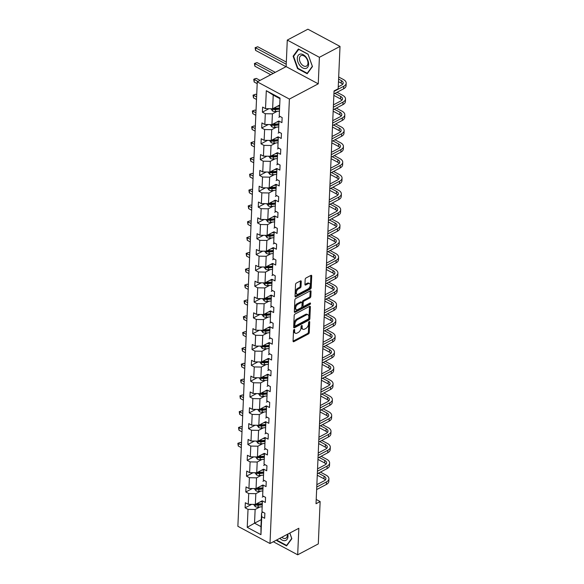 <?xml version="1.0" encoding="UTF-8"?>
<svg xmlns="http://www.w3.org/2000/svg" width="584" height="584" viewBox="0 0 584 584"><rect width="100%" height="100%" fill="white"/><g stroke="black" fill="none" stroke-linecap="round" stroke-linejoin="round"><path stroke-width="0.88" d="M294.124 329.522A0.825 0.467 118.2 0 0 293.533 330.522L293.066 341.1A1.175 0.672 118.2 0 0 293.321 341.706A1.175 0.672 118.2 0 0 293.832 341.669L308.403 333.975A1.175 0.672 118.2 0 0 309.257 332.551L309.717 321.974A0.825 0.467 118.2 0 0 308.586 322.572L308.52 323.938A3.76 2.139 118.2 0 1 305.797 328.493L304.578 329.135A3.76 2.139 118.2 0 1 302.943 329.267A3.76 2.139 118.2 0 1 302.132 327.317L302.191 325.945A0.825 0.467 118.2 0 0 301.059 326.544L300.994 327.916A3.76 2.139 118.2 0 1 298.271 332.471L297.052 333.106A3.76 2.139 118.2 0 1 295.416 333.238A3.76 2.139 118.2 0 1 294.606 331.289L294.664 329.923A0.825 0.467 118.2 0 0 294.124 329.522M301.249 281.473A1.175 0.672 118.2 0 0 300.994 280.868A1.175 0.672 118.2 0 0 300.483 280.911L296.395 283.065A1.175 0.672 118.2 0 0 295.541 284.488L295.029 296.241A1.175 0.672 118.2 0 0 295.278 296.847A1.175 0.672 118.2 0 0 295.796 296.811L310.359 289.116A1.175 0.672 118.2 0 0 311.214 287.693L311.725 275.94A1.175 0.672 118.2 0 0 311.469 275.334A1.175 0.672 118.2 0 0 310.958 275.371L306.023 277.984A1.175 0.672 118.2 0 0 305.169 279.407L304.95 284.43A1.175 0.672 118.2 0 0 305.206 285.043A1.175 0.672 118.2 0 0 305.717 284.999L308.162 283.707A3.146 1.788 118.2 0 1 309.535 283.598A3.146 1.788 118.2 0 1 310.038 286.211A3.146 1.788 118.2 0 1 307.929 289.036L298.344 294.102A3.146 1.788 118.2 0 1 296.971 294.212A3.146 1.788 118.2 0 1 296.468 291.599A3.146 1.788 118.2 0 1 298.577 288.773L300.176 287.927A1.175 0.672 118.2 0 0 301.023 286.503L301.249 281.473L300.38 281.013A1.175 0.672 118.2 0 0 300.38 280.962M318.251 83.833L319.404 57.305L340.019 46.413L307.899 29.2L287.284 40.084L286.131 66.612L257.274 81.855L289.394 99.076L318.251 83.833L286.131 66.612M273.334 541.748L297.687 554.8L298.84 528.272L269.99 543.514L289.394 99.076M297.687 554.8L318.295 543.916L320.142 501.561L316.207 499.451M340.019 46.413L338.165 88.768L334.048 90.951L316.024 503.736L320.142 501.561M295.044 314.039A1.175 0.672 118.2 0 0 294.19 315.462L293.672 327.208A1.175 0.672 118.2 0 0 293.927 327.821A1.175 0.672 118.2 0 0 294.438 327.777L309.009 320.083A1.175 0.672 118.2 0 0 309.863 318.66L310.374 306.907A1.175 0.672 118.2 0 0 310.119 306.301A1.175 0.672 118.2 0 0 309.608 306.344L295.044 314.039M294.351 311.725L294.862 299.972A1.175 0.672 118.2 0 1 295.716 298.548L310.286 290.861A1.175 0.672 118.2 0 1 310.798 290.817A1.175 0.672 118.2 0 1 311.046 291.423L310.827 296.453A1.175 0.672 118.2 0 1 309.98 297.877L304.067 301.001A1.175 0.672 118.2 0 0 303.22 302.424L303.074 305.761A1.175 0.672 118.2 0 0 303.322 306.366A1.175 0.672 118.2 0 0 303.833 306.323L309.987 303.074A0.825 0.467 118.2 0 1 309.929 304.468L295.117 312.294A1.175 0.672 118.2 0 1 294.606 312.331A1.175 0.672 118.2 0 1 294.351 311.725M319.404 57.305L287.284 40.084M279.232 116.004L280.021 98.046L279.232 116.004L282.145 117.559L281.926 122.633L279.013 121.078L278.546 131.831L281.452 133.386L281.233 138.459L278.32 136.897L277.853 147.657L280.765 149.212L280.539 154.285L277.634 152.723L277.166 163.476L280.072 165.038L279.853 170.112L276.94 168.55L276.473 179.303L279.378 180.865L279.159 185.938L276.254 184.376L275.779 195.129L278.692 196.691L278.466 201.765L275.56 200.202L275.093 210.955L277.999 212.518L277.78 217.591L274.867 216.029L274.4 226.782L277.305 228.344L277.086 233.41L274.181 231.855L273.706 242.608L276.619 244.17L276.393 249.237L273.487 247.682L273.02 258.435L275.925 259.989L275.706 265.063L272.794 263.508L272.327 274.261L275.232 275.816L275.013 280.889L272.108 279.334L271.633 290.087L274.546 291.642L274.319 296.716L271.414 295.161L270.947 305.914L273.852 307.469L273.633 312.542L270.721 310.98L270.253 321.74L273.159 323.295L272.94 328.369L270.034 326.806L269.56 337.559L272.472 339.122L272.246 344.195L269.341 342.633L268.874 353.386L271.779 354.948L271.56 360.021L268.647 358.459L268.18 369.212L271.086 370.774L270.866 375.848L267.961 374.286L267.487 385.038L270.399 386.601L270.173 391.674L267.268 390.112L266.8 400.865L269.706 402.427L269.487 407.501L266.574 405.938L266.107 416.691L269.012 418.254L268.793 423.32L265.888 421.765L265.413 432.518L268.326 434.073L268.1 439.146L265.194 437.591L264.727 448.344L267.633 449.899L267.414 454.972L264.501 453.418L264.034 464.171L266.946 465.725L266.72 470.799L263.815 469.244L263.34 479.997L266.253 481.552L266.034 486.625L263.121 485.07L262.654 495.823L265.559 497.378L265.34 502.452L262.428 500.889L261.961 511.65L264.873 513.205L264.647 518.278L261.741 516.716L260.953 534.674L247.236 527.323L248.025 509.365L245.112 507.81L245.338 502.736L248.244 504.291L248.718 493.538L245.806 491.984L246.025 486.91L248.937 488.465L249.404 477.712L246.499 476.157L246.718 471.084L249.631 472.646L250.098 461.893L247.185 460.331L247.412 455.257L250.317 456.819L250.784 446.066L247.879 444.504L248.098 439.431L251.011 440.993L251.478 430.24L248.572 428.678L248.791 423.604L251.697 425.167L252.171 414.414L249.258 412.851L249.485 407.778L252.39 409.34L252.857 398.587L249.952 397.025L250.171 391.952L253.084 393.514L253.551 382.761L250.645 381.199L250.864 376.132L253.77 377.687L254.244 366.934L251.332 365.38L251.558 360.306L254.463 361.861L254.931 351.108L252.025 349.553L252.244 344.48L255.157 346.035L255.624 335.282L252.719 333.727L252.938 328.653L255.843 330.208L256.318 319.455L253.405 317.9L253.631 312.827L256.537 314.382L257.004 303.629L254.098 302.074L254.317 297L257.23 298.563L257.697 287.803L254.792 286.248L255.011 281.174L257.916 282.736L258.391 271.983L255.478 270.421L255.704 265.348L258.61 266.91L259.077 256.157L256.172 254.595L256.391 249.521L259.303 251.083L259.771 240.331L256.865 238.768L257.084 233.695L259.989 235.257L260.464 224.504L257.551 222.942L257.778 217.868L260.683 219.431L261.15 208.678L258.245 207.116L258.464 202.049L261.377 203.604L261.844 192.851L258.938 191.289L259.157 186.223L262.063 187.778L262.537 177.025L259.624 175.47L259.851 170.397L262.756 171.952L263.223 161.199L260.318 159.644L260.537 154.57L263.45 156.125L263.917 145.372L261.012 143.817L261.231 138.744L264.136 140.299L264.61 129.546L261.698 127.991L261.924 122.917L264.829 124.48L265.297 113.719L262.391 112.165L262.61 107.091L265.523 108.653L266.304 90.695L280.021 98.046M257.274 81.855L237.871 526.293L269.99 543.514M278.663 121.049L271.94 124.604L272.407 113.851L277.181 111.325M272.407 113.851L265.297 113.719M271.94 124.604L264.829 124.48M278.546 131.831L279.013 121.078M280.247 116.544L278.831 117.289M277.969 136.875L271.246 140.43L271.713 129.677L276.488 127.151M271.713 129.677L264.61 129.546M271.246 140.43L264.136 140.299M277.853 147.657L278.32 136.897M279.553 132.371L278.137 133.115M277.283 152.701L270.553 156.257L271.027 145.496L275.794 142.978M271.027 145.496L263.917 145.372M268.786 156.22L270.421 158.432L270.523 156.249L263.45 156.125M277.166 163.476L277.634 152.723M278.867 148.197L277.451 148.942M276.59 168.528L269.866 172.076L270.334 161.323L275.108 158.804M270.334 161.323L263.223 161.199M269.866 172.076L262.756 171.952M276.473 179.303L276.94 168.55M278.174 164.024L276.758 164.768M275.896 184.354L269.173 187.902L269.64 177.149L274.414 174.631M269.64 177.149L262.537 177.025M269.173 187.902L262.063 187.778M275.779 195.129L276.254 184.376M277.48 179.85L276.064 180.595M275.21 200.181L268.479 203.728L268.954 192.976L273.721 190.457M268.954 192.976L261.844 192.851M268.479 203.728L261.377 203.604M275.093 210.955L275.56 200.202M276.794 195.669L275.378 196.421M274.517 216.007L267.793 219.555L268.26 208.802L273.035 206.283M268.26 208.802L261.15 208.678M267.793 219.555L260.683 219.431M274.4 226.782L274.867 216.029M276.101 211.496L274.684 212.248M273.823 231.826L267.1 235.381L267.567 224.628L272.341 222.11M267.567 224.628L260.464 224.504M267.1 235.381L259.989 235.257M273.706 242.608L274.181 231.855M275.407 227.322L273.991 228.074M273.137 247.653L266.406 251.208L266.881 240.455L271.648 237.936M266.881 240.455L259.771 240.331M266.406 251.208L259.303 251.083M273.02 258.435L273.487 247.682M274.721 243.148L273.305 243.9M272.443 263.479L265.72 267.034L266.187 256.281L270.961 253.763M266.187 256.281L259.077 256.157M265.72 267.034L258.61 266.91M272.327 274.261L272.794 263.508M274.027 258.975L272.611 259.727M271.75 279.305L265.026 282.86L265.494 272.108L270.268 269.582M265.494 272.108L258.391 271.983M265.026 282.86L257.916 282.736M271.633 290.087L272.108 279.334M273.334 274.801L271.918 275.546M271.064 295.132L264.34 298.687L264.808 287.934L269.582 285.408M264.808 287.934L257.697 287.803M264.34 298.687L257.23 298.563M270.947 305.914L271.414 295.161M272.648 290.628L271.231 291.372M270.37 310.958L263.647 314.513L264.114 303.76L268.888 301.234M264.114 303.76L257.004 303.629M263.647 314.513L256.537 314.382M270.253 321.74L270.721 310.98M271.954 306.454L270.538 307.199M269.684 326.784L262.953 330.34L263.428 319.579L268.195 317.061M263.428 319.579L256.318 319.455M262.953 330.34L255.843 330.208M269.56 337.559L270.034 326.806M271.261 322.28L269.852 323.025M268.99 342.611L262.267 346.159L262.734 335.406L267.508 332.887M262.734 335.406L255.624 335.282M262.267 346.159L255.157 346.035M268.874 353.386L269.341 342.633M270.575 338.107L269.158 338.851M268.297 358.437L261.574 361.985L262.041 351.232L266.815 348.714M262.041 351.232L254.931 351.108M261.574 361.985L254.463 361.861M268.18 369.212L268.647 358.459M269.881 353.933L268.465 354.678M267.611 374.264L260.88 377.811L261.355 367.059L266.122 364.54M261.355 367.059L254.244 366.934M260.88 377.811L253.77 377.687M267.487 385.038L267.961 374.286M269.188 369.752L267.779 370.504M266.917 390.09L260.194 393.638L260.661 382.885L265.435 380.366M260.661 382.885L253.551 382.761M260.194 393.638L253.084 393.514M266.8 400.865L267.268 390.112M268.501 385.579L267.085 386.331M266.224 405.909L259.5 409.464L259.968 398.711L264.742 396.193M259.968 398.711L252.857 398.587M259.5 409.464L252.39 409.34M266.107 416.691L266.574 405.938M267.808 401.405L266.392 402.157M265.537 421.736L258.807 425.291L259.281 414.538L264.048 412.019M259.281 414.538L252.171 414.414M258.807 425.291L251.697 425.167M265.413 432.518L265.888 421.765M267.114 417.231L265.705 417.983M264.844 437.562L258.121 441.117L258.588 430.364L263.362 427.846M258.588 430.364L251.478 430.24M258.121 441.117L251.011 440.993M264.727 448.344L265.194 437.591M266.428 433.058L265.012 433.81M264.151 453.388L257.427 456.944L257.894 446.191L262.669 443.672M257.894 446.191L250.784 446.066M257.427 456.944L250.317 456.819M264.034 464.171L264.501 453.418M265.735 448.884L264.318 449.629M263.464 469.215L256.734 472.77L257.208 462.017L261.975 459.491M257.208 462.017L250.098 461.893M256.734 472.77L249.631 472.646M263.34 479.997L263.815 469.244M265.048 464.711L263.632 465.455M262.771 485.041L256.048 488.596L256.515 477.843L261.289 475.318M256.515 477.843L249.404 477.712M256.048 488.596L248.937 488.465M262.654 495.823L263.121 485.07M264.355 480.537L262.939 481.282M262.077 500.868L255.354 504.423L255.821 493.67L260.595 491.144M255.821 493.67L248.718 493.538M255.354 504.423L248.244 504.291M261.961 511.65L262.428 500.889M263.661 496.364L262.245 497.108M261.267 519.636L254.536 523.191L255.135 509.489L259.902 506.97M255.135 509.489L248.025 509.365M247.236 527.323L254.536 523.191L260.96 526.629L261.559 512.934L261.741 516.716M279.648 98.521L273.224 95.082L272.626 108.777L279.356 105.222M262.975 512.19L261.559 512.934M260.96 526.629L260.953 534.674M272.626 108.777L265.523 108.653M266.304 90.695L273.224 95.082M251.653 504.357L245.112 507.81M252.346 488.531L245.806 491.984M253.033 472.704L246.499 476.157M253.726 456.878L247.185 460.331M254.42 441.051L247.879 444.504M255.106 425.225L248.572 428.678M255.799 409.399L249.258 412.851M256.493 393.572L249.952 397.025M257.179 377.746L250.645 381.199M257.873 361.919L251.332 365.38M258.566 346.1L252.025 349.553M259.252 330.274L252.719 333.727M259.946 314.447L253.405 317.9M260.639 298.621L254.098 302.074M261.325 282.795L254.792 286.248M262.019 266.968L255.478 270.421M262.712 251.142L256.172 254.595M263.399 235.316L256.865 238.768M264.092 219.489L257.551 222.942M264.786 203.663L258.245 207.116M265.472 187.836L258.938 191.289M266.165 172.01L259.624 175.47M266.859 156.191L260.318 159.644M267.545 140.364L261.012 143.817M268.238 124.538L261.698 127.991M268.925 108.712L262.391 112.165M276.655 539.988L276.911 540.711L286.591 545.894L291.854 538.696L289.832 533.031M297.526 68.576L307.199 73.759L312.462 66.561L308.053 54.181L298.38 48.99L293.117 56.188L297.526 68.576L297.986 68.328M293.781 329.851L293.737 330.829A3.76 2.139 118.2 0 0 294.548 332.778L295.416 333.238M302.943 329.267L302.074 328.799A3.76 2.139 118.2 0 1 301.264 326.85L301.308 325.872M293.066 341.151L307.534 333.508A1.175 0.672 118.2 0 0 308.388 332.084L308.834 321.893M293.672 327.259L308.14 319.616A1.175 0.672 118.2 0 0 308.994 318.192L309.505 306.447A1.175 0.672 118.2 0 0 309.505 306.396M294.854 325.514A0.825 0.467 118.2 0 0 295.394 325.916L308.177 319.156A0.825 0.467 118.2 0 0 308.775 318.163L308.841 316.718A3.76 2.139 118.2 0 0 308.023 314.769A3.76 2.139 118.2 0 0 306.388 314.9L297.65 319.514A3.76 2.139 118.2 0 0 294.92 324.069L294.854 325.514L293.986 325.047A0.825 0.467 118.2 0 0 294.168 325.478L295.037 325.945M308.023 314.769L307.155 314.309A3.76 2.139 118.2 0 0 305.52 314.433L306.388 314.9M293.986 325.047L294.051 323.609A3.76 2.139 118.2 0 1 296.781 319.054L305.52 314.433M303.322 306.366L302.454 305.899A1.175 0.672 118.2 0 1 302.205 305.293L302.351 301.957A1.175 0.672 118.2 0 1 303.198 300.534L309.111 297.409A1.175 0.672 118.2 0 0 309.958 295.986L310.184 290.963A1.175 0.672 118.2 0 0 310.184 290.912M294.351 311.776L309.06 304.008A0.825 0.467 118.2 0 0 309.608 303.279M297.942 304.235A3.146 1.788 118.2 0 0 295.832 307.06A3.146 1.788 118.2 0 0 296.336 309.673A3.146 1.788 118.2 0 0 297.709 309.564L301.089 307.775A1.175 0.672 118.2 0 0 301.935 306.359L302.081 303.023A1.175 0.672 118.2 0 0 301.833 302.41A1.175 0.672 118.2 0 0 301.315 302.454L297.942 304.235L297.073 303.768A3.146 1.788 118.2 0 0 294.964 306.593A3.146 1.788 118.2 0 0 295.467 309.206L296.336 309.673M301.833 302.41L300.964 301.943A1.175 0.672 118.2 0 0 300.453 301.986L301.315 302.454M297.073 303.768L300.453 301.986M296.971 294.212L296.103 293.745A3.146 1.788 118.2 0 1 295.599 291.131A3.146 1.788 118.2 0 1 297.709 288.306L299.307 287.467A1.175 0.672 118.2 0 0 300.161 286.043L300.38 281.013M309.535 283.598L308.666 283.13A3.146 1.788 118.2 0 0 307.293 283.24L308.162 283.707M304.95 284.481L307.293 283.24M295.029 296.292L309.491 288.649A1.175 0.672 118.2 0 0 310.345 287.226L310.856 275.473A1.175 0.672 118.2 0 0 310.856 275.429M277.371 540.463L276.911 540.711M293.964 55.743L293.117 56.188M253.587 504.386L255.266 506.649A3.175 1.686 2.5 0 0 258.135 507.138L261.822 506.795M260.128 501.897L262.048 501.722M255.522 504.328L256.106 505.021A3.175 1.686 2.5 0 0 258.216 505.211L261.909 504.868M261.946 504.014L257.858 504.394A1.621 0.861 -177.5 0 1 257.288 504.394L256.106 505.021M261.961 503.649L258.267 503.992A3.175 1.686 -177.5 0 1 256.405 503.868M241.411 445.103L238.389 443.482L238.279 446.023L241.302 447.636M238.279 446.023L237.849 443.314L240.447 442.395L241.506 442.957M240.447 442.395L237.849 443.314M320.441 472.106L326.127 475.157A8.986 4.767 -177.5 0 1 328.923 478.814L328.814 481.355A8.986 4.767 -177.5 0 1 326.346 484.45L316.637 489.574M328.923 478.814A8.986 4.767 -177.5 0 1 326.456 481.917L316.754 487.041M316.856 484.676L324.288 480.749A5.993 3.175 2.5 0 0 325.93 478.683A5.993 3.175 2.5 0 0 324.069 476.245L318.382 473.201M325.376 479.931A5.993 3.175 2.5 0 0 323.959 478.785L317.265 475.201M254.281 488.56L255.96 490.823A3.175 1.686 2.5 0 0 258.822 491.312L262.515 490.969M260.814 486.07L262.734 485.895M256.215 488.509L256.792 489.195A3.175 1.686 2.5 0 0 258.909 489.385L262.603 489.042M262.639 488.188L258.551 488.567A1.621 0.861 -177.5 0 1 257.982 488.567L256.792 489.195M262.654 487.822L258.96 488.166A3.175 1.686 -177.5 0 1 257.091 488.041M242.104 429.276L239.082 427.656L238.973 430.196L241.995 431.817M238.973 430.196L238.535 427.488L241.141 426.568L242.199 427.138M241.141 426.568L238.535 427.488M254.967 472.733L256.646 474.996A3.175 1.686 2.5 0 0 259.515 475.486L263.209 475.142M261.508 470.244L263.428 470.069M256.902 472.682L257.486 473.369A3.175 1.686 2.5 0 0 259.595 473.558L263.289 473.215M263.326 472.361L259.245 472.741A1.621 0.861 -177.5 0 1 258.668 472.741L257.486 473.369M263.347 471.996L259.654 472.339A3.175 1.686 -177.5 0 1 257.785 472.215M242.791 413.45L239.768 411.829L239.659 414.37L242.681 415.99M239.659 414.37L239.228 411.662L241.834 410.742L242.886 411.311M241.834 410.742L239.228 411.662M321.134 456.279L326.821 459.331A8.986 4.767 -177.5 0 1 329.617 462.988L329.507 465.528A8.986 4.767 -177.5 0 1 327.04 468.624L317.331 473.748M329.617 462.988A8.986 4.767 -177.5 0 1 327.149 466.09L317.44 471.215M317.543 468.85L324.981 464.922A5.993 3.175 2.5 0 0 326.624 462.856A5.993 3.175 2.5 0 0 324.762 460.418L319.068 457.374M326.069 464.105A5.993 3.175 2.5 0 0 324.653 462.959L317.959 459.374M321.82 440.46L327.514 443.504A8.986 4.767 -177.5 0 1 330.303 447.161L330.194 449.702A8.986 4.767 -177.5 0 1 327.726 452.797L318.024 457.922M330.303 447.161A8.986 4.767 -177.5 0 1 327.843 450.264L318.134 455.389M318.236 453.023L325.668 449.096A5.993 3.175 2.5 0 0 327.31 447.03A5.993 3.175 2.5 0 0 325.449 444.592L319.762 441.548M326.763 448.278A5.993 3.175 2.5 0 0 325.339 447.132L318.652 443.548M279.86 538.295A7.789 4.891 -117.8 0 0 285.978 540.309A7.789 4.891 -117.8 0 0 287.766 534.119M281.802 537.273A5.898 3.701 -117.8 0 0 285.846 538.244A5.898 3.701 -117.8 0 0 287.335 534.353M289.795 533.053L291.715 538.448L286.613 545.419L277.239 540.397L277.028 539.791M287.131 545.149L286.613 545.419M299.884 65.488A7.789 4.891 -117.8 0 0 307.702 67.204A7.789 4.891 -117.8 0 0 306.031 57.093A7.789 4.891 -117.8 0 0 298.212 55.37A7.789 4.891 -117.8 0 0 299.884 65.488M301.38 64.072A5.898 3.701 -117.8 0 0 306.461 66.102A5.898 3.701 -117.8 0 0 306.031 57.714A5.898 3.701 -117.8 0 0 300.957 55.677A5.898 3.701 -117.8 0 0 301.38 64.072M298.687 49.29L308.06 54.312L312.331 66.313L307.228 73.285L297.855 68.262L293.584 56.268L298.811 49.224M307.746 73.015L307.228 73.285M255.661 456.914L257.34 459.17A3.175 1.686 2.5 0 0 260.201 459.659L263.895 459.316M262.201 454.425L264.121 454.243M257.595 456.856L258.179 457.542A3.175 1.686 2.5 0 0 260.289 457.732L263.983 457.389M264.019 456.535L259.931 456.914A1.621 0.861 -177.5 0 1 259.362 456.914L258.179 457.542M264.034 456.17L260.34 456.513A3.175 1.686 -177.5 0 1 258.478 456.389M243.484 397.624L240.462 396.003L240.352 398.544L243.375 400.164M240.352 398.544L239.922 395.835L242.521 394.915L243.579 395.485M242.521 394.915L239.922 395.835M322.514 424.634L328.201 427.678A8.986 4.767 -177.5 0 1 330.997 431.335L330.887 433.875A8.986 4.767 -177.5 0 1 328.42 436.971L318.711 442.103M330.997 431.335A8.986 4.767 -177.5 0 1 328.529 434.438L318.827 439.562M318.93 437.197L326.361 433.27A5.993 3.175 2.5 0 0 328.004 431.211A5.993 3.175 2.5 0 0 326.142 428.773L320.455 425.721M327.449 432.452A5.993 3.175 2.5 0 0 326.033 431.306L319.339 427.722M256.354 441.088L258.033 443.344A3.175 1.686 2.5 0 0 260.895 443.833L264.589 443.49M262.888 438.599L264.808 438.416M258.289 441.029L258.865 441.716A3.175 1.686 2.5 0 0 260.982 441.906L264.676 441.562M264.713 440.708L260.625 441.088A1.621 0.861 -177.5 0 1 260.055 441.088L258.865 441.716M264.727 440.343L261.033 440.686A3.175 1.686 -177.5 0 1 259.165 440.562M244.178 381.797L241.156 380.177L241.046 382.717L244.068 384.338M241.046 382.717L240.608 380.009L243.214 379.089L244.273 379.658M243.214 379.089L240.608 380.009M323.207 408.807L328.894 411.851A8.986 4.767 -177.5 0 1 331.69 415.516L331.573 418.049A8.986 4.767 -177.5 0 1 329.113 421.144L319.404 426.276M331.69 415.516A8.986 4.767 -177.5 0 1 329.223 418.611L319.514 423.736M319.616 421.371L327.055 417.451A5.993 3.175 2.5 0 0 328.697 415.385A5.993 3.175 2.5 0 0 326.836 412.946L321.142 409.895M328.142 416.626A5.993 3.175 2.5 0 0 326.719 415.479L320.032 411.895M257.04 425.261L258.719 427.524A3.175 1.686 2.5 0 0 261.588 428.006L265.282 427.663M263.581 422.772L265.501 422.59M258.975 425.203L259.559 425.889A3.175 1.686 2.5 0 0 261.668 426.079L265.362 425.736M265.399 424.882L261.318 425.261A1.621 0.861 -177.5 0 1 260.741 425.261L259.559 425.889M265.421 424.517L261.727 424.86A3.175 1.686 -177.5 0 1 259.858 424.736M244.864 365.971L241.842 364.358L241.732 366.891L244.754 368.511M241.732 366.891L241.302 364.182L243.908 363.263L244.959 363.832M243.908 363.263L241.302 364.182M323.894 392.981L329.588 396.032A8.986 4.767 -177.5 0 1 332.376 399.69L332.267 402.223A8.986 4.767 -177.5 0 1 329.799 405.318L320.098 410.45M332.376 399.69A8.986 4.767 -177.5 0 1 329.916 402.785L320.207 407.909M320.309 405.544L327.741 401.624A5.993 3.175 2.5 0 0 329.383 399.558A5.993 3.175 2.5 0 0 327.522 397.12L321.835 394.069M328.836 400.799A5.993 3.175 2.5 0 0 327.412 399.653L320.726 396.069M257.734 409.435L259.413 411.698A3.175 1.686 2.5 0 0 262.274 412.18L265.968 411.837M264.275 406.946L266.195 406.763M259.668 409.377L260.245 410.063A3.175 1.686 2.5 0 0 262.362 410.253L266.056 409.91M266.092 409.055L262.004 409.435A1.621 0.861 -177.5 0 1 261.435 409.435L260.245 410.063M266.107 408.69L262.413 409.041A3.175 1.686 -177.5 0 1 260.552 408.909M245.557 350.152L242.535 348.531L242.426 351.064L245.448 352.685M242.426 351.064L241.995 348.356L244.594 347.436L245.652 348.006M244.594 347.436L241.995 348.356M324.587 377.154L330.274 380.206A8.986 4.767 -177.5 0 1 333.07 383.863L332.96 386.396A8.986 4.767 -177.5 0 1 330.493 389.499L320.784 394.623M333.07 383.863A8.986 4.767 -177.5 0 1 330.602 386.958L320.901 392.083M321.003 389.725L328.434 385.798A5.993 3.175 2.5 0 0 330.077 383.732A5.993 3.175 2.5 0 0 328.215 381.294L322.529 378.242M329.522 384.98A5.993 3.175 2.5 0 0 328.106 383.827L321.412 380.242M258.427 393.609L260.099 395.872A3.175 1.686 2.5 0 0 262.968 396.353L266.662 396.01M264.961 391.119L266.881 390.937M260.362 393.55L260.938 394.236A3.175 1.686 2.5 0 0 263.055 394.426L266.749 394.083M266.786 393.229L262.698 393.616A1.621 0.861 -177.5 0 1 262.128 393.609L260.938 394.236M266.8 392.864L263.107 393.214A3.175 1.686 -177.5 0 1 261.238 393.083M246.251 334.325L243.229 332.705L243.119 335.238L246.141 336.858M243.119 335.238L242.681 332.53L245.287 331.617L246.346 332.179M245.287 331.617L242.681 332.53M325.281 361.328L330.967 364.379A8.986 4.767 -177.5 0 1 333.763 368.037L333.647 370.57A8.986 4.767 -177.5 0 1 331.186 373.672L321.477 378.797M333.763 368.037A8.986 4.767 -177.5 0 1 331.296 371.132L321.587 376.257M321.689 373.899L329.128 369.971A5.993 3.175 2.5 0 0 330.77 367.905A5.993 3.175 2.5 0 0 328.909 365.467L323.215 362.416M330.216 369.154A5.993 3.175 2.5 0 0 328.792 368L322.105 364.416M259.113 377.782L260.793 380.045A3.175 1.686 2.5 0 0 263.661 380.534L267.355 380.184M265.654 375.293L267.574 375.111M261.048 377.724L261.632 378.41A3.175 1.686 2.5 0 0 263.742 378.6L267.435 378.257M267.472 377.403L263.391 377.79A1.621 0.861 -177.5 0 1 262.815 377.782L261.632 378.41M267.487 377.038L263.8 377.388A3.175 1.686 -177.5 0 1 261.931 377.257M246.937 318.499L243.915 316.878L243.805 319.411L246.828 321.032M243.805 319.411L243.375 316.703L245.981 315.791L247.032 316.353M245.981 315.791L243.375 316.703M325.967 345.502L331.661 348.553A8.986 4.767 -177.5 0 1 334.45 352.21L334.34 354.743A8.986 4.767 -177.5 0 1 331.873 357.846L322.171 362.971M334.45 352.21A8.986 4.767 -177.5 0 1 331.982 355.306L322.28 360.438M322.383 358.072L329.814 354.145A5.993 3.175 2.5 0 0 331.457 352.079A5.993 3.175 2.5 0 0 329.595 349.641L323.908 346.589M330.909 353.327A5.993 3.175 2.5 0 0 329.486 352.174L322.799 348.59M259.807 361.956L261.486 364.219A3.175 1.686 2.5 0 0 264.348 364.708L268.041 364.358M266.348 359.467L268.268 359.291M261.741 361.897L262.318 362.584A3.175 1.686 2.5 0 0 264.435 362.781L268.129 362.43M268.166 361.576L264.077 361.963A1.621 0.861 -177.5 0 1 263.508 361.956L262.318 362.584M268.18 361.219L264.486 361.562A3.175 1.686 -177.5 0 1 262.625 361.43M247.631 302.673L244.608 301.052L244.499 303.585L247.521 305.206M244.499 303.585L244.068 300.884L246.667 299.964L247.726 300.526M246.667 299.964L244.068 300.884M326.66 329.675L332.347 332.727A8.986 4.767 -177.5 0 1 335.143 336.384L335.034 338.917A8.986 4.767 -177.5 0 1 332.566 342.02L322.857 347.144M335.143 336.384A8.986 4.767 -177.5 0 1 332.676 339.479L322.974 344.611M323.076 342.246L330.507 338.318A5.993 3.175 2.5 0 0 332.15 336.253A5.993 3.175 2.5 0 0 330.288 333.814L324.602 330.763M331.595 337.501A5.993 3.175 2.5 0 0 330.179 336.347L323.485 332.763M260.5 346.129L262.172 348.392A3.175 1.686 2.5 0 0 265.041 348.882L268.735 348.531M267.034 343.64L268.954 343.465M262.435 346.071L263.012 346.757A3.175 1.686 2.5 0 0 265.129 346.954L268.815 346.604M268.859 345.757L264.771 346.137A1.621 0.861 -177.5 0 1 264.202 346.137L263.012 346.757M268.874 345.392L265.18 345.735A3.175 1.686 -177.5 0 1 263.311 345.611M248.324 286.846L245.302 285.226L245.192 287.759L248.215 289.379M245.192 287.759L244.754 285.058L247.361 284.138L248.419 284.7M247.361 284.138L244.754 285.058M327.354 313.849L333.041 316.9A8.986 4.767 -177.5 0 1 335.837 320.558L335.72 323.091A8.986 4.767 -177.5 0 1 333.26 326.193L323.551 331.318M335.837 320.558A8.986 4.767 -177.5 0 1 333.369 323.653L323.66 328.785M323.762 326.419L331.194 322.492A5.993 3.175 2.5 0 0 332.844 320.426A5.993 3.175 2.5 0 0 330.982 317.988L325.288 314.937M332.289 321.674A5.993 3.175 2.5 0 0 330.865 320.528L324.178 316.937M261.187 330.303L262.866 332.566A3.175 1.686 2.5 0 0 265.735 333.055L269.428 332.712M267.728 327.814L269.647 327.639M263.121 330.245L263.705 330.938A3.175 1.686 2.5 0 0 265.815 331.128L269.509 330.785M269.545 329.931L265.464 330.31A1.621 0.861 -177.5 0 1 264.888 330.31L263.705 330.938M269.56 329.566L265.873 329.909A3.175 1.686 -177.5 0 1 264.004 329.785M249.01 271.02L245.988 269.399L245.879 271.932L248.901 273.553M245.879 271.932L245.448 269.231L248.054 268.312L249.105 268.874M248.054 268.312L245.448 269.231M328.04 298.022L333.734 301.074A8.986 4.767 -177.5 0 1 336.523 304.731L336.413 307.272A8.986 4.767 -177.5 0 1 333.946 310.367L324.244 315.491M336.523 304.731A8.986 4.767 -177.5 0 1 334.055 307.834L324.354 312.958M324.456 310.593L331.887 306.666A5.993 3.175 2.5 0 0 333.53 304.6A5.993 3.175 2.5 0 0 331.668 302.162L325.981 299.11M332.982 305.848A5.993 3.175 2.5 0 0 331.559 304.702L324.872 301.11M261.88 314.477L263.559 316.74A3.175 1.686 2.5 0 0 266.421 317.229L270.115 316.886M268.421 311.987L270.341 311.812M263.815 314.418L264.391 315.112A3.175 1.686 2.5 0 0 266.508 315.302L270.202 314.958M270.239 314.104L266.151 314.484A1.621 0.861 -177.5 0 1 265.581 314.484L264.391 315.112M270.253 313.739L266.559 314.082A3.175 1.686 -177.5 0 1 264.698 313.958M249.704 255.193L246.682 253.573L246.572 256.113L249.594 257.726M246.572 256.113L246.141 253.405L248.74 252.485L249.799 253.047M248.74 252.485L246.141 253.405M328.734 282.196L334.42 285.248A8.986 4.767 -177.5 0 1 337.216 288.905L337.107 291.445A8.986 4.767 -177.5 0 1 334.639 294.54L324.93 299.665M337.216 288.905A8.986 4.767 -177.5 0 1 334.749 292.007L325.047 297.132M325.149 294.767L332.581 290.839A5.993 3.175 2.5 0 0 334.223 288.773A5.993 3.175 2.5 0 0 332.362 286.335L326.675 283.291M333.668 290.022A5.993 3.175 2.5 0 0 332.252 288.876L325.558 285.291M262.566 298.65L264.245 300.913A3.175 1.686 2.5 0 0 267.114 301.402L270.808 301.059M269.107 296.161L271.027 295.986M264.508 298.599L265.085 299.285A3.175 1.686 2.5 0 0 267.202 299.475L270.888 299.132M270.932 298.278L266.844 298.658A1.621 0.861 -177.5 0 1 266.275 298.658L265.085 299.285M270.947 297.913L267.253 298.256A3.175 1.686 -177.5 0 1 265.384 298.132M250.397 239.367L247.375 237.746L247.258 240.287L250.288 241.907M247.258 240.287L246.828 237.578L249.434 236.659L250.485 237.228M249.434 236.659L246.828 237.578M329.427 266.377L335.114 269.421A8.986 4.767 -177.5 0 1 337.91 273.078L337.793 275.619A8.986 4.767 -177.5 0 1 335.333 278.714L325.624 283.839M337.91 273.078A8.986 4.767 -177.5 0 1 335.442 276.181L325.733 281.305M325.836 278.94L333.267 275.013A5.993 3.175 2.5 0 0 334.917 272.947A5.993 3.175 2.5 0 0 333.055 270.509L327.361 267.465M334.362 274.195A5.993 3.175 2.5 0 0 332.938 273.049L326.252 269.465M263.26 282.831L264.939 285.087A3.175 1.686 2.5 0 0 267.808 285.576L271.502 285.233M269.801 280.342L271.721 280.159M265.194 282.773L265.778 283.459A3.175 1.686 2.5 0 0 267.888 283.649L271.582 283.306M271.618 282.452L267.53 282.831A1.621 0.861 -177.5 0 1 266.961 282.831L265.778 283.459M271.633 282.087L267.939 282.43A3.175 1.686 -177.5 0 1 266.078 282.306M251.083 223.541L248.061 221.92L247.952 224.46L250.974 226.081M247.952 224.46L247.521 221.752L250.127 220.832L251.178 221.402M250.127 220.832L247.521 221.752M330.113 250.551L335.807 253.595A8.986 4.767 -177.5 0 1 338.596 257.252L338.486 259.792A8.986 4.767 -177.5 0 1 336.019 262.888L326.317 268.012M338.596 257.252A8.986 4.767 -177.5 0 1 336.128 260.354L326.427 265.479M326.529 263.114L333.96 259.187A5.993 3.175 2.5 0 0 335.603 257.128A5.993 3.175 2.5 0 0 333.741 254.682L328.055 251.638M335.055 258.369A5.993 3.175 2.5 0 0 333.632 257.223L326.945 253.638M263.953 267.005L265.632 269.261A3.175 1.686 2.5 0 0 268.494 269.75L272.188 269.406M270.487 264.516L272.414 264.333M265.888 266.946L266.465 267.633A3.175 1.686 2.5 0 0 268.582 267.822L272.275 267.479M272.312 266.625L268.224 267.005A1.621 0.861 -177.5 0 1 267.654 267.005L266.465 267.633M272.327 266.26L268.633 266.603A3.175 1.686 -177.5 0 1 266.771 266.479M251.777 207.714L248.755 206.094L248.645 208.634L251.667 210.255M248.645 208.634L248.215 205.926L250.813 205.006L251.872 205.575M250.813 205.006L248.215 205.926M330.807 234.724L336.493 237.768A8.986 4.767 -177.5 0 1 339.289 241.433L339.18 243.966A8.986 4.767 -177.5 0 1 336.712 247.061L327.003 252.193M339.289 241.433A8.986 4.767 -177.5 0 1 336.822 244.528L327.113 249.653M327.222 247.287L334.654 243.367A5.993 3.175 2.5 0 0 336.296 241.302A5.993 3.175 2.5 0 0 334.435 238.863L328.741 235.812M335.742 242.542A5.993 3.175 2.5 0 0 334.325 241.396L327.631 237.812M264.64 251.178L266.319 253.441A3.175 1.686 2.5 0 0 269.188 253.923L272.881 253.58M271.18 248.689L273.1 248.507M266.574 251.12L267.158 251.806A3.175 1.686 2.5 0 0 269.275 251.996L272.962 251.653M273.005 250.799L268.917 251.178A1.621 0.861 -177.5 0 1 268.348 251.178L267.158 251.806M273.02 250.434L269.326 250.777A3.175 1.686 -177.5 0 1 267.457 250.653M252.471 191.888L249.448 190.267L249.332 192.808L252.354 194.428M249.332 192.808L248.901 190.099L251.507 189.179L252.558 189.749M251.507 189.179L248.901 190.099M331.493 218.898L337.187 221.949A8.986 4.767 -177.5 0 1 339.976 225.607L339.866 228.14A8.986 4.767 -177.5 0 1 337.406 231.235L327.697 236.367M339.976 225.607A8.986 4.767 -177.5 0 1 337.516 228.702L327.807 233.826M327.909 231.461L335.34 227.541A5.993 3.175 2.5 0 0 336.99 225.475A5.993 3.175 2.5 0 0 335.121 223.037L329.434 219.986M336.435 226.716A5.993 3.175 2.5 0 0 335.012 225.57L328.325 221.986M265.333 235.352L267.012 237.615A3.175 1.686 2.5 0 0 269.881 238.097L273.575 237.754M271.874 232.863L273.794 232.68M267.268 235.294L267.852 235.98A3.175 1.686 2.5 0 0 269.961 236.17L273.655 235.827M273.692 234.972L269.604 235.352A1.621 0.861 -177.5 0 1 269.034 235.352L267.852 235.98M273.706 234.607L270.012 234.958A3.175 1.686 -177.5 0 1 268.151 234.826M253.157 176.069L250.134 174.448L250.025 176.981L253.047 178.602M250.025 176.981L249.594 174.273L252.2 173.353L253.252 173.922M252.2 173.353L249.594 174.273M332.187 203.071L337.873 206.123A8.986 4.767 -177.5 0 1 340.669 209.78L340.56 212.313A8.986 4.767 -177.5 0 1 338.092 215.408L328.391 220.54M340.669 209.78A8.986 4.767 -177.5 0 1 338.202 212.875L328.5 218M328.602 215.635L336.034 211.715A5.993 3.175 2.5 0 0 337.676 209.649A5.993 3.175 2.5 0 0 335.815 207.211L330.128 204.159M337.121 210.897A5.993 3.175 2.5 0 0 335.705 209.744L329.018 206.159M266.027 219.526L267.706 221.789A3.175 1.686 2.5 0 0 270.567 222.27L274.261 221.927M272.56 217.036L274.487 216.854M267.961 219.467L268.538 220.153A3.175 1.686 2.5 0 0 270.655 220.343L274.349 220M274.385 219.146L270.297 219.533A1.621 0.861 -177.5 0 1 269.728 219.526L268.538 220.153M274.4 218.781L270.706 219.131A3.175 1.686 -177.5 0 1 268.837 219M253.85 160.242L250.828 158.622L250.718 161.155L253.741 162.775M250.718 161.155L250.281 158.447L252.887 157.534L253.945 158.096M252.887 157.534L250.281 158.447M332.88 187.245L338.567 190.296A8.986 4.767 -177.5 0 1 341.363 193.954L341.253 196.487A8.986 4.767 -177.5 0 1 338.786 199.589L329.077 204.714M341.363 193.954A8.986 4.767 -177.5 0 1 338.895 197.049L329.186 202.173M329.296 199.816L336.727 195.888A5.993 3.175 2.5 0 0 338.37 193.822A5.993 3.175 2.5 0 0 336.508 191.384L330.814 188.333M337.815 195.071A5.993 3.175 2.5 0 0 336.399 193.917L329.704 190.333M266.713 203.699L268.392 205.962A3.175 1.686 2.5 0 0 271.261 206.444L274.954 206.101M273.254 201.21L275.173 201.027M268.647 203.641L269.231 204.327A3.175 1.686 2.5 0 0 271.341 204.517L275.035 204.174M275.071 203.32L270.991 203.707A1.621 0.861 -177.5 0 1 270.414 203.699L269.231 204.327M275.093 202.955L271.399 203.305A3.175 1.686 -177.5 0 1 269.531 203.174M254.544 144.416L251.522 142.795L251.405 145.328L254.427 146.949M251.405 145.328L250.974 142.62L253.58 141.708L254.631 142.27M253.58 141.708L250.974 142.62M333.566 171.419L339.26 174.47A8.986 4.767 -177.5 0 1 342.049 178.127L341.939 180.66A8.986 4.767 -177.5 0 1 339.472 183.763L329.77 188.887M342.049 178.127A8.986 4.767 -177.5 0 1 339.589 181.222L329.88 186.354M329.982 183.989L337.413 180.062A5.993 3.175 2.5 0 0 339.063 177.996A5.993 3.175 2.5 0 0 337.194 175.558L331.508 172.506M338.508 179.244A5.993 3.175 2.5 0 0 337.085 178.091L330.398 174.507M267.406 187.873L269.085 190.136A3.175 1.686 2.5 0 0 271.954 190.625L275.641 190.274M273.947 185.383L275.867 185.201M269.341 187.814L269.925 188.501A3.175 1.686 2.5 0 0 272.034 188.698L275.728 188.347M275.765 187.493L271.677 187.88A1.621 0.861 -177.5 0 1 271.107 187.873L269.925 188.501M275.779 187.136L272.086 187.479A3.175 1.686 -177.5 0 1 270.224 187.347M255.23 128.589L252.208 126.969L252.098 129.502L255.12 131.123M252.098 129.502L251.667 126.794L254.274 125.881L255.325 126.443M254.274 125.881L251.667 126.794M334.26 155.592L339.946 158.644A8.986 4.767 -177.5 0 1 342.742 162.301L342.633 164.834A8.986 4.767 -177.5 0 1 340.165 167.936L330.464 173.061M342.742 162.301A8.986 4.767 -177.5 0 1 340.275 165.396L330.573 170.528M330.675 168.163L338.107 164.235A5.993 3.175 2.5 0 0 339.749 162.169A5.993 3.175 2.5 0 0 337.888 159.731L332.201 156.68M339.194 163.418A5.993 3.175 2.5 0 0 337.778 162.264L331.091 158.68M268.1 172.046L269.779 174.309A3.175 1.686 2.5 0 0 272.64 174.798L276.334 174.448M274.633 169.557L276.553 169.382M270.034 171.988L270.611 172.674A3.175 1.686 2.5 0 0 272.728 172.871L276.422 172.521M276.458 171.674L272.37 172.054A1.621 0.861 -177.5 0 1 271.801 172.054L270.611 172.674M276.473 171.309L272.779 171.652A3.175 1.686 -177.5 0 1 270.91 171.528M255.923 112.763L252.901 111.142L252.792 113.676L255.814 115.296M252.792 113.676L252.354 110.975L254.96 110.055L256.018 110.617M254.96 110.055L252.354 110.975M334.953 139.766L340.64 142.817A8.986 4.767 -177.5 0 1 343.436 146.475L343.326 149.008A8.986 4.767 -177.5 0 1 340.859 152.11L331.15 157.235M343.436 146.475A8.986 4.767 -177.5 0 1 340.968 149.57L331.259 154.702M331.369 152.336L338.8 148.409A5.993 3.175 2.5 0 0 340.443 146.343A5.993 3.175 2.5 0 0 338.581 143.905L332.887 140.853M339.888 147.591A5.993 3.175 2.5 0 0 338.472 146.445L331.778 142.854M270.421 158.432L270.465 158.483A3.175 1.686 2.5 0 0 273.334 158.972L277.028 158.629M275.327 153.731L277.247 153.555M270.721 156.162L271.304 156.848A3.175 1.686 2.5 0 0 273.414 157.045L277.108 156.695M277.144 155.848L273.064 156.227A1.621 0.861 -177.5 0 1 272.487 156.227L271.304 156.848M277.166 155.483L273.473 155.826A3.175 1.686 -177.5 0 1 271.604 155.702M256.617 96.937L253.595 95.316L253.478 97.849L256.5 99.47M253.478 97.849L253.047 95.148L255.653 94.228L256.704 94.79M255.653 94.228L253.047 95.148M335.639 123.939L341.333 126.991A8.986 4.767 -177.5 0 1 344.122 130.648L344.012 133.188A8.986 4.767 -177.5 0 1 341.545 136.284L331.843 141.408M344.122 130.648A8.986 4.767 -177.5 0 1 341.662 133.743L331.953 138.875M332.055 136.51L339.486 132.583A5.993 3.175 2.5 0 0 341.136 130.517A5.993 3.175 2.5 0 0 339.267 128.078L333.581 125.027M340.582 131.765A5.993 3.175 2.5 0 0 339.158 130.619L332.471 127.027M269.479 140.394L271.159 142.657A3.175 1.686 2.5 0 0 274.027 143.146L277.714 142.803M276.02 137.904L277.94 137.729M271.414 140.335L271.998 141.029A3.175 1.686 2.5 0 0 274.108 141.218L277.801 140.875M277.838 140.021L273.75 140.401A1.621 0.861 -177.5 0 1 273.181 140.401L271.998 141.029M277.853 139.656L274.159 139.999A3.175 1.686 -177.5 0 1 272.297 139.875M257.989 81.475L254.281 79.49L254.171 82.03L257.194 83.643M254.171 82.03L253.741 79.322L254.566 78.884L256.347 78.402L260.048 80.388M256.347 78.402L253.741 79.322M336.333 108.113L342.02 111.164A8.986 4.767 -177.5 0 1 344.815 114.822L344.706 117.362A8.986 4.767 -177.5 0 1 342.239 120.457L332.537 125.582M344.815 114.822A8.986 4.767 -177.5 0 1 342.348 117.924L332.646 123.049M332.749 120.684L340.18 116.756A5.993 3.175 2.5 0 0 341.822 114.69A5.993 3.175 2.5 0 0 339.961 112.252L334.274 109.208M341.268 115.939A5.993 3.175 2.5 0 0 339.851 114.793L333.165 111.208M270.173 124.567L271.852 126.83A3.175 1.686 2.5 0 0 274.714 127.319L278.407 126.976M276.707 122.078L278.626 121.903M272.108 124.516L272.684 125.202A3.175 1.686 2.5 0 0 274.801 125.392L278.495 125.049M278.531 124.195L274.443 124.575A1.621 0.861 -177.5 0 1 273.874 124.575L272.684 125.202M278.546 123.83L274.852 124.173A3.175 1.686 -177.5 0 1 272.983 124.049M273.21 73.438L254.974 63.663L254.865 66.204L270.772 74.73M254.865 66.204L254.427 63.495L257.033 62.576L275.268 72.35M257.033 62.576L254.427 63.495M337.026 92.287L342.713 95.338A8.986 4.767 -177.5 0 1 345.509 98.995L345.399 101.536A8.986 4.767 -177.5 0 1 342.932 104.631L333.223 109.755M345.509 98.995A8.986 4.767 -177.5 0 1 343.042 102.098L333.333 107.222M333.435 104.857L340.873 100.93A5.993 3.175 2.5 0 0 342.516 98.864A5.993 3.175 2.5 0 0 340.654 96.426L334.961 93.382M341.961 100.112A5.993 3.175 2.5 0 0 340.545 98.966L333.851 95.382M270.859 108.741L272.538 111.004A3.175 1.686 2.5 0 0 275.407 111.493L279.101 111.15M277.4 106.252L279.32 106.076M272.794 108.69L273.378 109.376A3.175 1.686 2.5 0 0 275.487 109.566L279.181 109.223M279.218 108.368L275.137 108.748A1.621 0.861 -177.5 0 1 274.56 108.748L273.378 109.376M279.24 108.003L275.546 108.347A3.175 1.686 -177.5 0 1 273.677 108.222M286.233 64.225L255.661 47.837L255.551 50.377L285.992 66.685M255.551 50.377L255.12 47.669L257.726 46.749L286.328 62.079M257.726 46.749L255.12 47.669M338.683 76.986L343.407 79.512A8.986 4.767 -177.5 0 1 346.195 83.169L346.086 85.709A8.986 4.767 -177.5 0 1 343.618 88.805L333.917 93.929M346.195 83.169A8.986 4.767 -177.5 0 1 343.735 86.271L334.026 91.396M338.253 86.855L341.56 85.103A5.993 3.175 2.5 0 0 343.202 83.037A5.993 3.175 2.5 0 0 341.341 80.599L338.589 79.125M342.655 84.286A5.993 3.175 2.5 0 0 341.231 83.14L338.479 81.665M293.737 330.829L294.606 331.289M301.556 325.609L302.191 325.945M301.264 326.85L302.132 327.317M309.082 321.631L309.717 321.974M308.388 332.084L309.257 332.551M307.534 333.508L308.403 333.975M293.073 341.26L293.832 341.669M294.029 329.58L294.664 329.923M309.505 306.447L310.374 306.907M308.994 318.192L309.863 318.66M308.14 319.616L309.009 320.083M293.679 327.368L294.438 327.777M296.781 319.054L297.65 319.514M294.051 323.609L294.92 324.069M310.184 290.963L311.046 291.423M309.958 295.986L310.827 296.453M309.111 297.409L309.98 297.877M303.198 300.534L304.067 301.001M302.351 301.957L303.22 302.424M302.205 305.293L303.074 305.761M309.06 304.008L309.929 304.468M294.358 311.885L295.117 312.294M300.161 286.043L301.023 286.503M299.307 287.467L300.176 287.927M297.709 288.306L298.577 288.773M304.957 284.591L305.717 284.999M310.856 275.473L311.725 275.94M310.345 287.226L311.214 287.693M309.491 288.649L310.359 289.116M295.029 296.402L295.796 296.811M255.317 504.415L255.223 506.598M258.216 505.211L258.135 507.138M258.318 502.853L258.267 503.992M326.346 484.45L326.456 481.917M323.959 478.785L324.069 476.245M256.011 488.596L255.916 490.779M258.909 489.385L258.822 491.312M259.011 487.027L258.96 488.166M256.697 472.77L256.602 474.953M259.595 473.558L259.515 475.486M259.697 471.2L259.654 472.339M327.04 468.624L327.149 466.09M324.653 462.959L324.762 460.418M327.726 452.797L327.843 450.264M325.339 447.132L325.449 444.592M257.391 456.944L257.296 459.126M260.289 457.732L260.201 459.659M260.391 455.374L260.34 456.513M328.42 436.971L328.529 434.438M326.033 431.306L326.142 428.773M258.084 441.117L257.989 443.3M260.982 441.906L260.895 443.833M261.084 439.548L261.033 440.686M329.113 421.144L329.223 418.611M326.719 415.479L326.836 412.946M258.77 425.291L258.675 427.473M261.668 426.079L261.588 428.006M261.771 423.728L261.727 424.86M329.799 405.318L329.916 402.785M327.412 399.653L327.522 397.12M259.464 409.464L259.369 411.647M262.362 410.253L262.274 412.18M262.464 407.902L262.413 409.041M330.493 389.499L330.602 386.958M328.106 383.827L328.215 381.294M260.157 393.638L260.062 395.821M263.055 394.426L262.968 396.353M263.158 392.076L263.107 393.214M331.186 373.672L331.296 371.132M328.792 368L328.909 365.467M260.844 377.811L260.749 379.994M263.742 378.6L263.661 380.534M263.844 376.249L263.8 377.388M331.873 357.846L331.982 355.306M329.486 352.174L329.595 349.641M261.537 361.985L261.442 364.168M264.435 362.781L264.348 364.708M264.537 360.423L264.486 361.562M332.566 342.02L332.676 339.479M330.179 336.347L330.288 333.814M262.231 346.159L262.136 348.341M265.129 346.954L265.041 348.882M265.231 344.596L265.18 345.735M333.26 326.193L333.369 323.653M330.865 320.528L330.982 317.988M262.917 330.332L262.822 332.515M265.815 331.128L265.735 333.055M265.917 328.77L265.873 329.909M333.946 310.367L334.055 307.834M331.559 304.702L331.668 302.162M263.61 314.513L263.515 316.696M266.508 315.302L266.421 317.229M266.611 312.944L266.559 314.082M334.639 294.54L334.749 292.007M332.252 288.876L332.362 286.335M264.304 298.687L264.209 300.869M267.202 299.475L267.114 301.402M267.304 297.117L267.253 298.256M335.333 278.714L335.442 276.181M332.938 273.049L333.055 270.509M264.99 282.86L264.895 285.043M267.888 283.649L267.808 285.576M267.99 281.291L267.939 282.43M336.019 262.888L336.128 260.354M333.632 257.223L333.741 254.682M265.683 267.034L265.589 269.217M268.582 267.822L268.494 269.75M268.684 265.464L268.633 266.603M336.712 247.061L336.822 244.528M334.325 241.396L334.435 238.863M266.377 251.208L266.282 253.39M269.275 251.996L269.188 253.923M269.377 249.638L269.326 250.777M337.406 231.235L337.516 228.702M335.012 225.57L335.121 223.037M267.063 235.381L266.968 237.564M269.961 236.17L269.881 238.097M270.063 233.819L270.012 234.958M338.092 215.408L338.202 212.875M335.705 209.744L335.815 207.211M267.757 219.555L267.662 221.737M270.655 220.343L270.567 222.27M270.757 217.993L270.706 219.131M338.786 199.589L338.895 197.049M336.399 193.917L336.508 191.384M268.45 203.728L268.348 205.911M271.341 204.517L271.261 206.444M271.451 202.166L271.399 203.305M339.472 183.763L339.589 181.222M337.085 178.091L337.194 175.558M269.136 187.902L269.041 190.085M272.034 188.698L271.954 190.625M272.137 186.34L272.086 187.479M340.165 167.936L340.275 165.396M337.778 162.264L337.888 159.731M269.83 172.076L269.735 174.258M272.728 172.871L272.64 174.798M272.83 170.513L272.779 171.652M340.859 152.11L340.968 149.57M338.472 146.445L338.581 143.905M273.414 157.045L273.334 158.972M273.524 154.687L273.473 155.826M341.545 136.284L341.662 133.743M339.158 130.619L339.267 128.078M271.21 140.43L271.115 142.613M274.108 141.218L274.027 143.146M274.21 138.861L274.159 139.999M342.239 120.457L342.348 117.924M339.851 114.793L339.961 112.252M271.903 124.604L271.808 126.786M274.801 125.392L274.714 127.319M274.903 123.034L274.852 124.173M342.932 104.631L343.042 102.098M340.545 98.966L340.654 96.426M272.589 108.777L272.494 110.96M275.487 109.566L275.407 111.493M275.59 107.208L275.546 108.347M343.618 88.805L343.735 86.271M341.231 83.14L341.341 80.599"/></g></svg>
